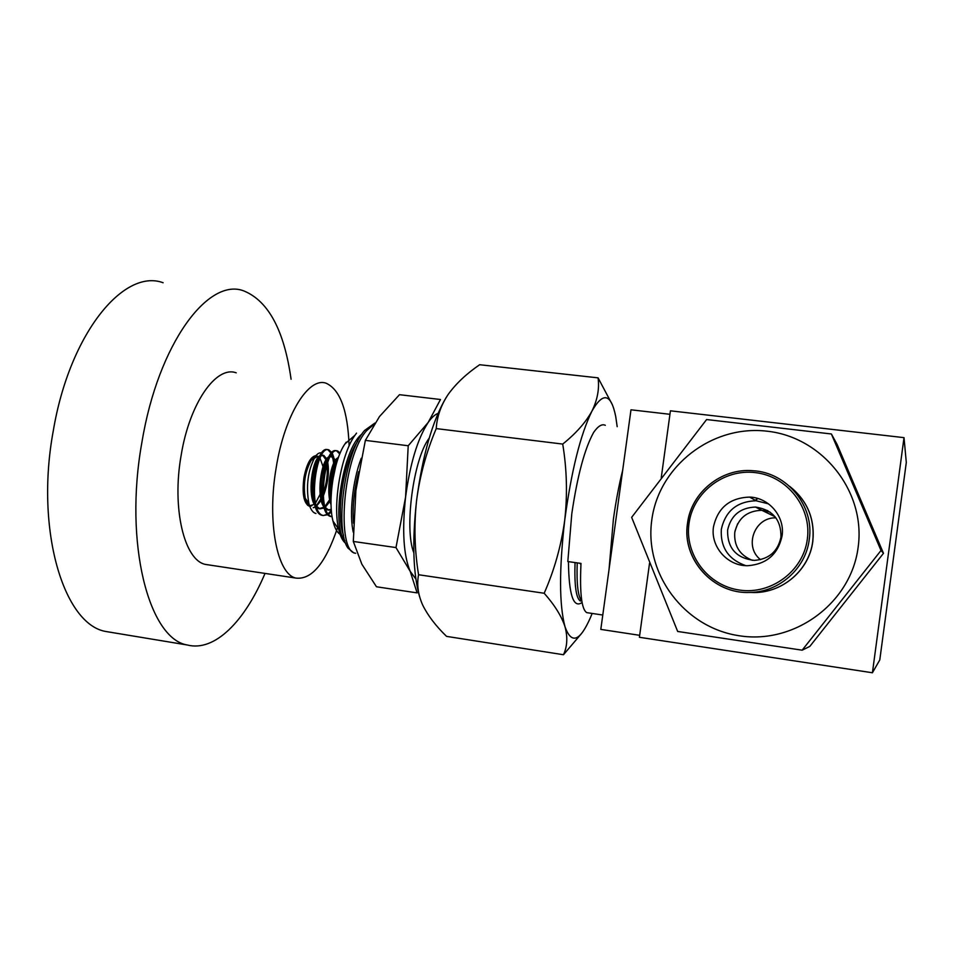 <?xml version="1.0" encoding="UTF-8"?>
<svg xmlns="http://www.w3.org/2000/svg" width="954" height="954" viewBox="0 0 954 954"><rect width="100%" height="100%" fill="white"/><g stroke="black" fill="none" stroke-linecap="round" stroke-linejoin="round"><path stroke-width="1.43" d="M752.324 560.332C739.767 555.192 733.912 545.915 734.759 532.511C737.955 518.284 746.934 510.867 761.674 510.295L770.045 512.083M727.592 530.162C730.919 515.375 740.232 507.671 755.532 507.051C772.8 509.794 781.266 519.858 780.944 537.257C777.808 551.543 768.912 559.259 754.244 560.403C736.226 558.185 727.33 548.109 727.592 530.162M745.789 565.65C728.474 559.557 720.318 547.453 721.319 529.327C725.469 510.95 737.048 501.434 756.081 500.755L768.483 503.831M713.497 526.799C717.802 507.707 729.846 497.797 749.606 497.082C769.055 497.594 785.142 516.686 782.077 535.909C778.07 554.214 766.694 564.148 747.936 565.698C727.568 566.306 710.265 546.606 713.497 526.799M763.892 509.818L767.767 510.617M789.662 486.337C807.287 500.48 815.014 518.797 812.82 541.288C809.374 570.85 780.873 594.294 751.203 592.446M767.159 431.208C711.946 424.542 658.773 466.16 651.809 519.882C644.045 573.509 684.197 627.768 739.362 635.769C794.408 644.594 851.051 603.202 858.135 547.31C866.065 491.537 822.455 437.063 767.159 431.208M802.159 650.187L677.674 631.465L631.655 517.342L706.604 419.545L831.387 433.975L837.099 444.421L883.487 553.296L881.007 550.482L802.159 650.187L809.815 646.407L883.487 553.296M413.845 552.855C404.091 528.945 413.309 459.351 429.002 438.399L429.217 438.089M340.113 534.383C337.024 532.368 334.651 527.944 332.982 521.087C327.544 500.23 333.96 459.268 345.038 443.837L346.242 442.155M356.534 433.116L354.983 435.239C341.043 454.331 332.576 504.451 338.634 529.041C340.28 536.303 342.653 541.085 345.742 543.386M374.922 423.051L364.655 430.409C344.311 452.685 334.675 530.305 347.995 548.109L353.874 552.95L355.663 553.272M374.171 424.232L366.61 430.648C342.51 456.918 336.285 551.305 355.21 553.141L353.874 552.95M314.283 504.368L310.014 505.68C307.915 504.976 306.317 502.508 305.244 498.262C303.026 484.31 305.018 471.658 311.207 460.329L317.479 456.346L318.684 456.871M320.031 458.147L323.024 466.613M323.346 469.392L323.513 473.494M321.963 487.732L321.045 491.405M320.162 494.184L315.512 503.104M320.866 498.835L316.263 505.966M315.428 506.681L313.198 507.743L315.488 506.872M330.907 493.874L330.239 496.259M331.944 452.649L328.808 449.859C315.881 444.576 307.021 512.632 323.239 515.482L328.021 514.719M328.641 514.337L331.491 511.773M340.173 453.007L337.573 450.98C324.849 445.721 315.989 513.884 332.028 516.698L332.123 516.734M323.43 515.53L327.544 514.194M328.176 513.741L331.372 510.45M339.767 453.985L336.619 450.884M335.82 465.755L332.719 480.422M338.873 456.25C333.089 466.375 330.489 480.124 331.086 497.499M336.476 450.848C323.728 445.578 314.868 513.729 330.919 516.543L331.694 516.71M327.711 449.716C314.76 444.433 305.9 512.477 322.142 515.327L322.917 515.482M588.248 612.862L586.734 612.635C581.618 609.391 579.686 593.388 580.938 564.613L581.01 563.42L567.821 561.548L571.792 513.765C577.444 475.509 584.754 448.356 593.698 432.329C598.075 426.056 601.95 423.707 605.301 425.293M755.461 500.397L757.858 498.513M734.962 531.223L737.669 523.686M755.282 500.301L757.643 498.441M669.946 414.298L630.988 409.803L600.805 629.401L639.669 635.316M661.277 477.56L670.423 410.816L904.01 437.647L906.3 462.463L879.779 659.953L872.421 672.761L639.407 637.284L649.531 563.289M904.01 437.647L872.421 672.761M581.809 600.901C578.029 597.073 576.502 584.397 577.218 562.884M582.071 602.487C573.461 608.64 568.906 595.046 568.429 561.727M580.39 601.044C576.109 598.361 574.32 585.541 575.035 562.574M316.454 506.216L321.2 500.325M321.963 498.918L322.333 498.179M323.251 496.175C327.926 483.845 329.416 472.54 327.699 462.249M326.733 458.922L323.823 455.404L321.224 455.797M318.863 458.135C313.007 465.421 309.776 489.545 314.081 501.399M316.239 505.93L319.876 508.852L324.312 507.993M325.207 507.361L330.001 501.232M335.486 460.198L332.564 456.537L330.144 456.859M327.854 459.041C321.915 466.184 318.588 491.083 323.036 502.949M325.159 507.301L328.641 510.068L331.336 510.008M336.857 459.971C330.668 470.334 328.725 484.012 331.026 500.993M333.626 475.187L333.709 474.162M333.9 468.331L333.828 465.671M333.673 463.334L332.648 457.157M332.481 456.525L331.742 454.331M331.312 453.341L327.842 449.751M330.287 496.617L330.931 494.685M334.878 465.087L334.759 463.525M334.556 461.653L334.246 459.685M333.733 457.276L332.409 453.496M315.953 513.49C312.84 512.751 310.479 509.376 308.857 503.366C305.852 485.968 307.892 470.549 314.939 457.085C317.253 453.651 319.495 452.279 321.653 452.959M321.653 497.201L322.142 496.104M323.108 493.695C326.709 483.237 327.997 473.434 326.995 464.288M326.614 462.046L326.435 461.295M326.053 459.911L322.738 455.273M323.823 455.404L321.605 455.13M320.115 455.666C312.053 459.268 307.14 495.567 315.13 505.763M316.811 507.623L318.779 508.697L324.074 507.242M324.932 506.502L329.667 499.657M330.466 497.976L331.038 496.664M335.367 463.644L335.176 462.69M334.794 461.235L331.491 456.406M332.564 456.537L330.478 456.25M329.023 456.716C320.985 460.043 315.953 497.07 324.05 507.134M325.696 508.935L327.544 509.913L331.288 509.424M337.966 457.789C330.978 460.496 325.481 491.405 331.062 504.797M343.535 535.301C335.748 515.768 342.844 462.547 357.786 441.153M353.529 523.221C352.3 507.528 354.006 490.356 358.668 471.705M344.895 540.858C331.288 526.632 342.033 449.227 361.96 434.046M353.338 532.38C349.128 515.22 352.431 481.15 361.244 458.254M438.029 413.404C434.821 414.62 431.53 417.637 428.167 422.467L440.486 399.499L399.487 394.694L379.489 416.552L365.358 440.366L355.902 490.511L353.314 541.455L361.864 564.219L376.472 586.77L417.101 592.887L410.196 571.327C403.542 555.395 401.992 530.686 405.569 497.201L395.982 547.572L410.196 571.327L415.849 578.983M428.167 422.467C417.59 438.757 410.053 463.668 405.569 497.201L408.217 445.756L428.167 422.467M353.314 541.455L395.982 547.572M365.358 440.366L408.217 445.756M617.19 426.7L615.735 416.6C611.061 393.465 603.143 391.605 591.981 411.031C580.437 434.523 571.351 470.954 564.708 520.335C559.08 569.55 559.187 605.051 565.03 626.826C571.482 644.618 579.984 641.47 590.538 617.369L592.148 613.446M581.38 633.706L563.48 654.73C567.296 646.502 567.809 637.2 565.03 626.826C561.632 616.308 554.679 605.122 544.185 593.257C554.381 570.039 561.226 545.724 564.708 520.335C567.558 494.792 566.903 469.368 562.717 444.075C576.013 433.402 585.768 422.383 591.981 411.031C597.478 399.762 599.517 388.707 598.075 377.856L612.468 404.937M598.075 377.856L479.659 364.726C466.482 373.741 456.024 383.591 448.261 394.3C440.963 405.223 436.956 416.659 436.228 428.596C426.426 451.683 419.879 475.605 416.6 500.349C413.905 525.237 414.561 550.041 418.556 574.737L544.185 593.257M418.556 574.737C416.671 584.575 418.067 594.7 422.717 605.134C427.941 615.652 435.895 626.062 446.555 636.378L563.48 654.73M436.228 428.596L562.717 444.075M446.078 397.627C432.424 420.917 422.598 455.153 416.6 500.349C412.045 541.538 413.058 573.736 419.653 596.93M831.387 433.975L881.007 550.482M775.924 517.843C754.507 517.008 743.619 546.714 760.553 559.664M760.374 509.603L775.006 516.686M291.077 379.239C284.256 330.704 268.623 301.309 244.164 291.053C208.723 276.588 158.209 343.225 141.919 442.262C123.638 543.363 148.967 638.953 187.33 644.999C214.733 652.095 244.856 621.257 265.021 573.414M163.11 282.742C123.984 268.074 69.666 333.22 53.317 430.636C34.797 530.054 63.882 624.81 106.037 631.524L112.131 632.526M316.012 455.618C310.694 456.453 306.663 463.811 303.932 477.668C301.977 493.397 303.658 502.853 308.977 506.061L309.728 506.204M310.754 506.121L311.91 505.703M236.198 372.823C216.319 365.346 189.619 402.874 181.177 455.153C171.625 508.434 184.337 560.392 205.468 564.422L209.355 565.006M349.116 445.935C347.805 410.816 340.244 389.959 326.459 383.377C308.965 376.091 284.602 414.561 276.183 467.746C266.786 521.957 277.209 574.415 295.895 578.076C311.767 579.949 325.66 563.11 337.585 527.562M318.469 456.739L317.706 456.167M751.788 592.446L755.377 592.458C783.604 592.148 809.421 569.311 812.748 541.264C814.943 518.893 807.299 500.635 789.829 486.492M809.242 539.559C805.796 568.524 779.144 592.136 749.999 592.446C713.21 594.354 681.645 558.949 687.5 523.388C691.125 492.455 721.403 467.854 752.968 470.727C786.835 472.373 814.585 505.858 809.242 539.559M688.991 523.555C684.519 554.584 707.951 585.756 739.612 590.085C771.202 594.879 803.268 571.064 807.322 539.26C811.854 507.504 787.277 476.261 755.58 472.647C723.931 468.569 693.009 492.455 688.991 523.555M609.022 569.621L613.386 519.322C615.879 501.387 618.967 485.037 622.676 470.274M755.532 507.051L761.674 510.295M749.606 497.082L756.081 500.755M751.68 592.446L749.999 592.446C713.353 594.366 681.728 559.008 687.572 523.388C691.197 492.383 721.51 467.818 752.968 470.727M332.982 521.087L338.634 529.041M345.038 443.837L354.983 435.239M317.742 456.417L316.573 456.274M337.835 451.063L336.738 450.92M332.028 516.698L330.919 516.543M323.239 515.482L322.142 515.327M602.785 615.032L586.734 612.635M580.938 564.613L580.104 563.289M329.07 449.942L327.973 449.799M318.779 508.697L319.876 508.852M327.544 509.913L328.641 510.068M305.244 498.262L308.857 503.366M311.207 460.329L314.939 457.085M309.513 505.608L307.629 505.346M205.468 564.422L295.895 578.076M187.33 644.999L106.037 631.524"/></g></svg>

